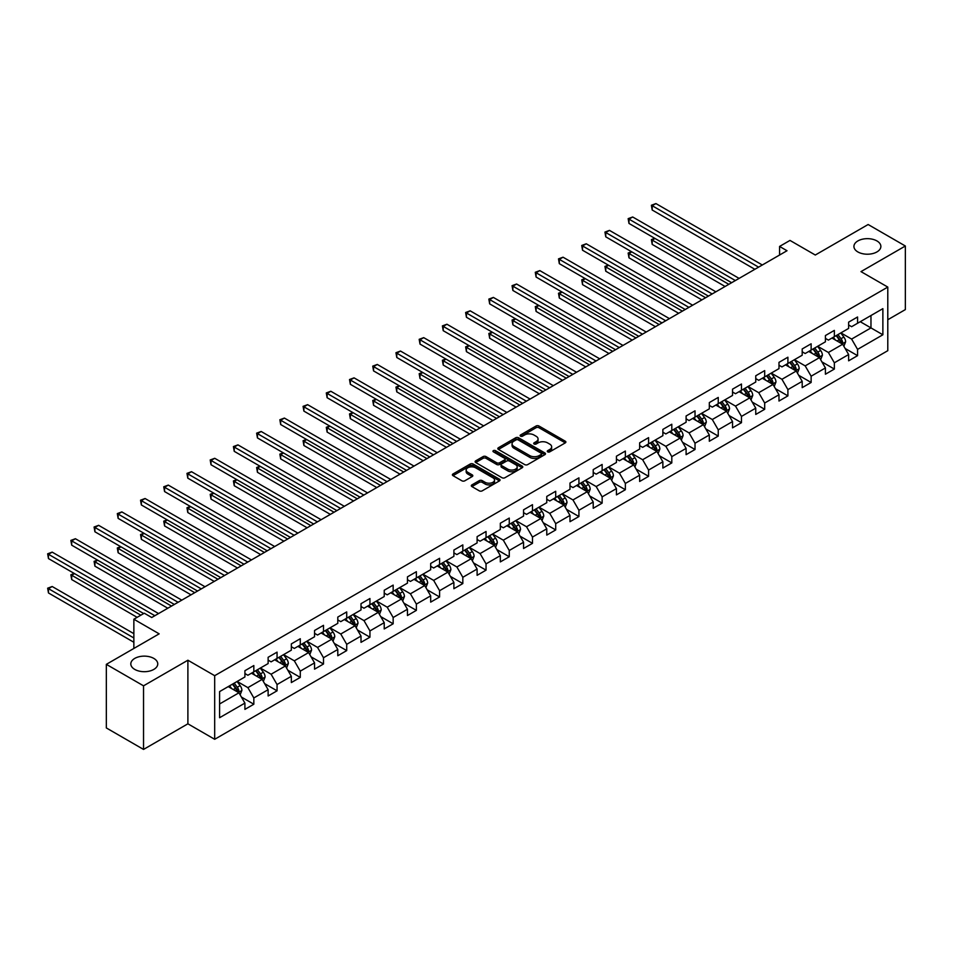 <?xml version="1.0" encoding="UTF-8"?>
<svg xmlns="http://www.w3.org/2000/svg" width="953" height="953" viewBox="0 0 953 953"><rect width="100%" height="100%" fill="white"/><g stroke="black" fill="none" stroke-linecap="round" stroke-linejoin="round"><path stroke-width="1.43" d="M547.701 451.853A1.441 0.834 0 0 0 549.75 451.853L565.272 442.883A2.061 1.191 0 0 0 565.879 442.037A2.061 1.191 0 0 0 565.272 441.203L538.981 426.015A2.061 1.191 0 0 0 536.051 426.015L520.529 434.973A1.441 0.834 0 0 0 520.112 435.569A1.441 0.834 0 0 0 520.529 436.152A1.441 0.834 0 0 0 522.578 436.152L524.591 434.997A6.611 3.812 0 0 1 533.942 434.997L536.122 436.26A6.611 3.812 0 0 1 538.064 438.964A6.611 3.812 0 0 1 536.122 441.656L534.121 442.823A1.441 0.834 0 0 0 533.692 443.407A1.441 0.834 0 0 0 534.121 444.003A1.441 0.834 0 0 0 536.17 444.003L538.171 442.847A6.611 3.812 0 0 1 547.522 442.847L549.714 444.11A6.611 3.812 0 0 1 551.656 446.802A6.611 3.812 0 0 1 549.714 449.506L547.701 450.662A1.441 0.834 0 0 0 547.284 451.257A1.441 0.834 0 0 0 547.701 451.853L547.701 450.662M153.814 658.416A13.473 7.779 0 0 0 139.126 656.724A13.473 7.779 0 0 0 130.811 663.919A13.473 7.779 0 0 0 134.754 669.411A13.473 7.779 0 0 0 149.442 671.103A13.473 7.779 0 0 0 157.757 663.919A13.473 7.779 0 0 0 153.814 658.416M876.915 240.93A13.473 7.779 0 0 0 862.239 239.251A13.473 7.779 0 0 0 853.924 246.434A13.473 7.779 0 0 0 857.867 251.937A13.473 7.779 0 0 0 872.555 253.617A13.473 7.779 0 0 0 880.87 246.434A13.473 7.779 0 0 0 876.915 240.93M471.914 484.898A2.061 1.191 0 0 0 471.306 485.732A2.061 1.191 0 0 0 471.914 486.578L479.288 490.843A2.061 1.191 0 0 0 482.218 490.843L499.455 480.884A2.061 1.191 0 0 0 500.063 480.038A2.061 1.191 0 0 0 499.455 479.204L473.153 464.016A2.061 1.191 0 0 0 470.234 464.016L452.997 473.975A2.061 1.191 0 0 0 452.389 474.808A2.061 1.191 0 0 0 452.997 475.654L461.907 480.8A2.061 1.191 0 0 0 464.826 480.8L472.211 476.548A2.061 1.191 0 0 0 472.807 475.702A2.061 1.191 0 0 0 472.211 474.856L467.792 472.307A5.527 3.193 0 0 1 466.172 470.043A5.527 3.193 0 0 1 469.579 467.101A5.527 3.193 0 0 1 475.607 467.792L492.915 477.787A5.527 3.193 0 0 1 494.536 480.038A5.527 3.193 0 0 1 491.129 482.992A5.527 3.193 0 0 1 485.101 482.301L482.218 480.634A2.061 1.191 0 0 0 479.288 480.634L471.914 484.898L471.914 486.578L479.288 482.349L479.288 480.634M887.791 319.743L905.35 309.594L905.35 246.005L868.135 224.515L815.291 255.023L789.989 240.418L779.578 246.434L787.011 250.734L151.73 617.508L144.284 613.208L133.861 619.224L133.861 648.445M143.534 685.826L143.534 749.427L187.896 723.815L187.896 660.226L143.534 685.826L106.331 664.348L159.163 633.84L133.861 619.224M187.896 660.226L214.687 675.689L887.791 287.079L887.791 350.68L214.687 739.29L214.687 675.689M905.35 246.005L860.988 271.617L887.791 287.079M524.734 464.611A2.061 1.191 0 0 0 527.652 464.611L544.89 454.652A2.061 1.191 0 0 0 545.497 453.807A2.061 1.191 0 0 0 544.89 452.961L518.599 437.784A2.061 1.191 0 0 0 515.668 437.784L498.431 447.731A2.061 1.191 0 0 0 497.823 448.577A2.061 1.191 0 0 0 498.431 449.423L524.734 464.611M493.976 452.163A1.441 0.834 0 0 1 495.441 452.365L495.441 450.65L522.173 466.077A2.061 1.191 0 0 1 522.78 466.922A2.061 1.191 0 0 1 522.173 467.768L504.935 477.727A2.061 1.191 0 0 1 502.017 477.727L475.714 462.539L483.088 458.31L483.088 456.594L475.714 460.847A2.061 1.191 0 0 0 475.106 461.693A2.061 1.191 0 0 0 475.714 462.539L475.714 460.847M483.088 458.31A2.061 1.191 0 0 1 486.018 458.31L486.018 456.594A2.061 1.191 0 0 0 483.088 456.594M486.018 456.594L496.68 462.753A2.061 1.191 0 0 0 499.598 462.753L504.494 459.93A2.061 1.191 0 0 0 505.102 459.084A2.061 1.191 0 0 0 504.494 458.238L493.392 451.829A1.441 0.834 0 0 1 492.963 451.234A1.441 0.834 0 0 1 493.857 450.459A1.441 0.834 0 0 1 495.441 450.65M143.534 749.427L106.331 727.937L106.331 664.348M241.407 697.048L253.832 704.219L253.832 697.953L268.127 689.698L268.127 695.976L277.061 690.818L277.061 684.54L291.344 676.296L291.344 682.562L300.278 677.404L300.278 671.138L314.561 662.883L314.561 669.161L323.496 664.003L323.496 657.725L337.791 649.481L337.791 655.747L346.713 650.601L346.713 644.323L361.008 636.068L361.008 642.346L369.943 637.188L369.943 630.922L384.226 622.666L384.226 628.944L393.16 623.786L393.16 617.508L407.443 609.265L407.443 615.531L416.378 610.373L416.378 604.107L430.673 595.851L430.673 602.129L439.595 596.971L439.595 590.693L453.89 582.45L453.89 588.716L462.824 583.57L462.824 577.292L477.108 569.036L477.108 575.314L486.042 570.156L486.042 563.89L500.325 555.635L500.325 561.913L509.259 556.755L509.259 550.477L523.554 542.233L523.554 548.499L532.477 543.341L532.477 537.075L546.772 528.82L546.772 535.098L555.706 529.939L555.706 523.662L569.989 515.418L569.989 521.696L578.924 516.538L578.924 510.26L593.219 502.017L593.219 508.283L602.141 503.124L602.141 496.858L616.436 488.603L616.436 494.881L625.359 489.723L625.359 483.445L639.654 475.202L639.654 481.468L648.588 476.321L648.588 470.043L662.871 461.788L662.871 468.066L671.805 462.908L671.805 456.63L686.1 448.386L686.1 454.664L695.023 449.506L695.023 443.228L709.318 434.985L709.318 441.251L718.24 436.093L718.24 429.827L732.535 421.571L732.535 427.849L741.47 422.691L741.47 416.413L755.753 408.17L755.753 414.436L764.687 409.29L764.687 403.012L778.982 394.756L778.982 401.034L787.905 395.876L787.905 389.61L802.2 381.355L802.2 387.633L811.134 382.475L811.134 376.197L825.417 367.953L825.417 374.219L834.351 369.061L834.351 362.795L848.635 354.54L848.635 360.818L857.569 355.66L857.569 349.382L882.871 334.777L882.871 308.653L870.971 315.526L870.971 327.903L882.871 334.777M253.832 704.219L244.909 709.377L244.909 703.1L219.595 717.716L219.595 691.592L244.909 676.975L244.909 670.709L253.832 665.551L253.832 671.817L268.127 663.574L268.127 657.296L277.061 652.138L277.061 658.416L291.344 650.16L291.344 643.894L300.278 638.736L300.278 645.014L314.561 636.759L314.561 630.481L323.496 625.335L323.496 631.601L337.791 623.357L337.791 617.079L346.713 611.921L346.713 618.199L361.008 609.944L361.008 603.678L369.943 598.52L369.943 604.786L384.226 596.542L384.226 590.264L393.16 585.106L393.16 591.384L407.443 583.141L407.443 576.863L416.378 571.705L416.378 577.983L430.673 569.727L430.673 563.461L439.595 558.303L439.595 564.569L453.89 556.326L453.89 550.048L462.824 544.89L462.824 551.168L477.108 542.912L477.108 536.646L486.042 531.488L486.042 537.766L500.325 529.511L500.325 523.233L509.259 518.075L509.259 524.353L523.554 516.109L523.554 509.831L532.477 504.673L532.477 510.951L546.772 502.696L546.772 496.43L555.706 491.271L555.706 497.537L569.989 489.294L569.989 483.016L578.924 477.858L578.924 484.136L593.219 475.881L593.219 469.615L602.141 464.456L602.141 470.734L616.436 462.479L616.436 456.201L625.359 451.055L625.359 457.321L639.654 449.077L639.654 442.8L648.588 437.641L648.588 443.919L662.871 435.664L662.871 429.398L671.805 424.24L671.805 430.506L686.1 422.262L686.1 415.984L695.023 410.826L695.023 417.104L709.318 408.849L709.318 402.583L718.24 397.425L718.24 403.703L732.535 395.447L732.535 389.169L741.47 384.023L741.47 390.289L755.753 382.046L755.753 375.768L764.687 370.61L764.687 376.888L778.982 368.632L778.982 362.366L787.905 357.208L787.905 363.474L802.2 355.231L802.2 348.953L811.134 343.795L811.134 350.073L825.417 341.817L825.417 335.551L834.351 330.393L834.351 336.671L848.635 328.416L848.635 322.138L857.569 316.992L857.569 323.258L882.871 308.653M251.449 673.199L262.17 679.382L247.887 687.637L237.166 681.443M244.909 673.545L247.887 675.26L253.832 671.817M247.887 687.637L253.832 697.953M262.17 679.382L268.127 689.698M274.678 659.786L285.388 665.98L271.105 674.224L260.383 668.041M268.127 660.131L271.105 661.858L277.061 658.416M271.105 674.224L277.061 684.54M285.388 665.98L291.344 676.296M297.896 646.384L308.617 652.579L294.322 660.822L283.601 654.64M291.344 646.73L294.322 648.445L300.278 645.014M294.322 660.822L300.278 671.138M308.617 652.579L314.561 662.883M321.113 632.983L331.835 639.165L317.54 647.421L306.83 641.226M314.561 633.328L317.54 635.043L323.496 631.601M317.54 647.421L323.496 657.725M331.835 639.165L337.791 649.481M344.331 619.569L355.052 625.764L340.769 634.007L330.048 627.824M337.791 619.915L340.769 621.63L346.713 618.199M340.769 634.007L346.713 644.323M355.052 625.764L361.008 636.068M367.56 606.168L378.27 612.35L363.986 620.606L353.265 614.411M361.008 606.513L363.986 608.228L369.943 604.786M363.986 620.606L369.943 630.922M378.27 612.35L384.226 622.666M390.778 592.766L401.499 598.949L387.204 607.192L376.483 601.009M384.226 593.1L387.204 594.827L393.16 591.384M387.204 607.192L393.16 617.508M401.499 598.949L407.443 609.265M413.995 579.353L424.716 585.547L410.421 593.79L399.712 587.608M407.443 579.698L410.421 581.413L416.378 577.983M410.421 593.79L416.378 604.107M424.716 585.547L430.673 595.851M437.213 565.951L447.934 572.134L433.651 580.389L422.929 574.194M430.673 566.296L433.651 568.012L439.595 564.569M433.651 580.389L439.595 590.693M447.934 572.134L453.89 582.45M460.442 552.537L471.151 558.732L456.868 566.975L446.147 560.793M453.89 552.883L456.868 554.598L462.824 551.168M456.868 566.975L462.824 577.292M471.151 558.732L477.108 569.036M483.659 539.136L494.381 545.319L480.086 553.574L469.364 547.391M477.108 539.481L480.086 541.197L486.042 537.766M480.086 553.574L486.042 563.89M494.381 545.319L500.325 555.635M506.877 525.734L517.598 531.917L503.303 540.172L492.594 533.978M500.325 526.068L503.303 527.795L509.259 524.353M503.303 540.172L509.259 550.477M517.598 531.917L523.554 542.233M530.106 512.321L540.816 518.515L526.532 526.759L515.811 520.576M523.554 512.666L526.532 514.382L532.477 510.951M526.532 526.759L532.477 537.075M540.816 518.515L546.772 528.82M553.324 498.919L564.033 505.102L549.75 513.357L539.029 507.163M546.772 499.265L549.75 500.98L555.706 497.537M549.75 513.357L555.706 523.662M564.033 505.102L569.989 515.418M576.541 485.506L587.262 491.7L572.967 499.944L562.246 493.761M569.989 485.851L572.967 487.579L578.924 484.136M572.967 499.944L578.924 510.26M587.262 491.7L593.219 502.017M599.759 472.104L610.48 478.287L596.185 486.542L585.476 480.36M593.219 472.45L596.185 474.165L602.141 470.734M596.185 486.542L602.141 496.858M610.48 478.287L616.436 488.603M622.988 458.703L633.697 464.885L619.414 473.141L608.693 466.946M616.436 459.036L619.414 460.764L625.359 457.321M619.414 473.141L625.359 483.445M633.697 464.885L639.654 475.202M646.205 445.289L656.915 451.484L642.632 459.727L631.91 453.545M639.654 445.635L642.632 447.35L648.588 443.919M642.632 459.727L648.588 470.043M656.915 451.484L662.871 461.788M669.423 431.888L680.144 438.07L665.849 446.326L655.14 440.131M662.871 432.233L665.849 433.949L671.805 430.506M665.849 446.326L671.805 456.63M680.144 438.07L686.1 448.386M692.64 418.474L703.362 424.669L689.067 432.912L678.357 426.73M686.1 418.82L689.067 420.547L695.023 417.104M689.067 432.912L695.023 443.228M703.362 424.669L709.318 434.985M715.87 405.073L726.579 411.255L712.296 419.511L701.575 413.328M709.318 405.418L712.296 407.134L718.24 403.703M712.296 419.511L718.24 429.827M726.579 411.255L732.535 421.571M739.087 391.671L749.797 397.854L735.513 406.109L724.792 399.915M732.535 392.005L735.513 393.732L741.47 390.289M735.513 406.109L741.47 416.413M749.797 397.854L755.753 408.17M762.305 378.258L773.026 384.452L758.731 392.696L748.022 386.513M755.753 378.603L758.731 380.318L764.687 376.888M758.731 392.696L764.687 403.012M773.026 384.452L778.982 394.756M785.522 364.856L796.243 371.039L781.948 379.294L771.239 373.099M778.982 365.202L781.948 366.917L787.905 363.474M781.948 379.294L787.905 389.61M796.243 371.039L802.2 381.355M808.752 351.443L819.461 357.637L805.178 365.881L794.457 359.698M802.2 351.788L805.178 353.515L811.134 350.073M805.178 365.881L811.134 376.197M819.461 357.637L825.417 367.953M831.969 338.041L842.69 344.224L828.395 352.479L817.674 346.296M825.417 338.386L828.395 340.102L834.351 336.671M828.395 352.479L834.351 362.795M842.69 344.224L848.635 354.54M860.249 321.709L870.971 327.903L851.613 339.077L840.903 332.883M848.635 324.985L851.613 326.7L857.569 323.258M851.613 339.077L857.569 349.382M187.896 723.815L214.687 739.29M779.578 246.434L779.578 255.023M219.595 703.969L238.953 692.795L228.232 686.601M238.953 692.795L244.909 703.1M845.144 348.488L857.569 355.66M821.915 361.89L834.351 369.061M798.697 375.291L811.134 382.475M775.48 388.705L787.905 395.876M752.262 402.106L764.687 409.29M729.033 415.52L741.47 422.691M705.816 428.921L718.24 436.093M682.598 442.323L695.023 449.506M659.381 455.737L671.805 462.908M636.151 469.138L648.588 476.321M612.934 482.552L625.359 489.723M589.716 495.953L602.141 503.124M566.499 509.355L578.924 516.538M543.27 522.768L555.706 529.939M520.052 536.17L532.477 543.341M496.835 549.571L509.259 556.755M473.617 562.985L486.042 570.156M450.388 576.386L462.824 583.57M427.17 589.8L439.595 596.971M403.953 603.201L416.378 610.373M380.735 616.603L393.16 623.786M357.506 630.016L369.943 637.188M334.289 643.418L346.713 650.601M311.071 656.831L323.496 664.003M287.854 670.233L300.278 677.404M264.624 683.635L277.061 690.818M548.285 452.056L549.714 451.222A6.611 3.812 0 0 0 551.656 448.529L551.656 446.802M538.064 438.964L538.064 440.679A6.611 3.812 0 0 1 536.122 443.383L534.693 444.205M565.272 441.203L565.272 442.883L538.981 427.73A2.061 1.191 0 0 0 536.051 427.73L521.112 436.367M544.89 452.961L544.89 454.652L518.599 439.5A2.061 1.191 0 0 0 515.668 439.5L498.455 449.435M541.244 454.402A1.441 0.834 0 0 0 541.661 453.807A1.441 0.834 0 0 0 541.244 453.223L518.158 439.893A1.441 0.834 0 0 0 516.109 439.893L513.989 441.108A6.611 3.812 0 0 0 512.059 443.812A6.611 3.812 0 0 0 513.989 446.516L529.773 455.617A6.611 3.812 0 0 0 539.124 455.617L541.244 454.402L541.244 456.118A1.441 0.834 0 0 0 541.661 455.522L541.661 453.807M512.059 443.812L512.059 445.527A6.611 3.812 0 0 0 513.989 448.232L513.989 446.516M541.244 456.118L539.124 457.345A6.611 3.812 0 0 1 529.773 457.345L513.989 448.232M486.018 458.31L496.68 464.468A2.061 1.191 0 0 0 499.598 464.468L504.494 461.645A2.061 1.191 0 0 0 505.102 460.799L505.102 459.084M495.441 452.365L522.149 467.78M507.746 469.138A5.527 3.193 0 0 0 513.774 469.829A5.527 3.193 0 0 0 517.181 466.887A5.527 3.193 0 0 0 515.561 464.623L509.462 461.109A2.061 1.191 0 0 0 506.543 461.109L501.647 463.932A2.061 1.191 0 0 0 501.04 464.778A2.061 1.191 0 0 0 501.647 465.624L507.746 469.138L507.746 470.853A5.527 3.193 0 0 0 513.774 471.556A5.527 3.193 0 0 0 517.181 468.602L517.181 466.887M501.04 464.778L501.04 466.493A2.061 1.191 0 0 0 501.647 467.339L501.647 465.624M507.746 470.853L501.647 467.339M494.536 480.038L494.536 481.765A5.527 3.193 0 0 1 491.129 484.708A5.527 3.193 0 0 1 485.101 484.017L482.218 482.349A2.061 1.191 0 0 0 479.288 482.349M466.172 470.043L466.172 471.771A5.527 3.193 0 0 0 467.792 474.022L467.792 472.307M472.176 476.56L467.792 474.022M499.455 479.204L499.455 480.884L473.153 465.731A2.061 1.191 0 0 0 470.234 465.731L453.02 475.666M843.858 346.261L845.633 341.805A5.575 3.216 -120 0 0 843.846 337.052L840.784 332.954M835.424 340.042L833.339 337.255M655.033 238.464L652.197 240.096L652.197 244.397L725.09 286.484M836.162 335.623L839.236 339.721A5.575 3.216 60 0 1 840.832 343.08L842.619 342.044A5.575 3.216 -120 0 0 841.022 338.684L837.949 334.586M836.555 335.396L839.962 339.947A2.847 1.644 60 0 1 840.475 340.805L842.619 342.044M652.197 244.397L651.387 239.632L728.819 284.328M651.387 239.632L654.699 238.274M758.588 267.138L652.197 205.729L655.926 203.573L762.305 264.994M754.859 269.294L652.197 210.017L652.197 205.729L651.387 205.252L655.926 203.573M652.197 210.017L651.387 205.252M820.64 359.674L822.415 355.207A5.575 3.216 -120 0 0 820.628 350.466L817.555 346.356M812.206 353.444L810.121 350.656M631.815 251.878L628.98 253.51L628.98 257.798L701.873 299.885M812.945 349.024L816.018 353.122A5.575 3.216 60 0 1 817.614 356.482L819.401 355.445A5.575 3.216 -120 0 0 817.805 352.098L814.732 347.988M813.338 348.798L816.745 353.349A2.847 1.644 60 0 1 817.257 354.218L819.401 355.445M628.98 257.798L628.158 253.033L705.589 297.741M628.158 253.033L631.482 251.687M797.423 373.076L799.186 368.62A5.575 3.216 -120 0 0 797.411 363.867L794.337 359.769M788.977 366.845L786.892 364.058M608.586 265.279L605.763 266.911L605.763 271.212L678.655 313.287M789.727 362.426L792.801 366.536A5.575 3.216 60 0 1 794.397 369.883L796.184 368.859A5.575 3.216 -120 0 0 794.588 365.499L791.514 361.401M790.108 362.211L793.515 366.762A2.847 1.644 60 0 1 794.04 367.62L796.184 368.859M605.763 271.212L604.941 266.435L682.372 311.143M604.941 266.435L608.264 265.089M735.359 280.551L628.98 219.13L632.697 216.986L739.087 278.395M731.642 282.696L628.98 223.431L628.98 219.13L628.158 218.654L632.697 216.986M628.98 223.431L628.158 218.654M712.141 293.953L605.763 232.532L609.479 230.388L715.87 291.809M708.424 296.109L605.763 236.832L605.763 232.532L604.941 232.067L609.479 230.388M605.763 236.832L604.941 232.067M774.193 386.489L775.968 382.022A5.575 3.216 -120 0 0 774.193 377.269L771.12 373.171M765.759 380.259L763.675 377.471M585.368 278.681L582.545 280.313L582.545 284.613L655.426 326.7M766.498 375.839L769.571 379.937A5.575 3.216 60 0 1 771.168 383.297L772.954 382.26A5.575 3.216 -120 0 0 771.358 378.913L768.285 374.803M766.891 375.613L770.298 380.164A2.847 1.644 60 0 1 770.81 381.021L772.954 382.26M582.545 284.613L581.723 279.848L659.154 324.544M581.723 279.848L585.047 278.49M750.976 399.891L752.751 395.435A5.575 3.216 -120 0 0 750.964 390.682L747.902 386.584M742.542 393.66L740.457 390.873M562.151 292.094L559.316 293.727L559.316 298.027L632.208 340.102M743.28 389.241L746.354 393.339A5.575 3.216 60 0 1 747.95 396.698L749.737 395.674A5.575 3.216 -120 0 0 748.141 392.314L745.067 388.216M743.674 389.015L747.081 393.565A2.847 1.644 60 0 1 747.593 394.435L749.737 395.674M559.316 298.027L558.506 293.25L635.937 337.958M558.506 293.25L561.817 291.904M727.758 413.292L729.533 408.837A5.575 3.216 -120 0 0 727.747 404.084L724.673 399.986M719.324 407.074L717.228 404.286M538.933 305.496L536.098 307.128L536.098 311.428L608.991 353.515M720.063 402.654L723.136 406.752A5.575 3.216 60 0 1 724.733 410.112L726.52 409.075A5.575 3.216 -120 0 0 724.923 405.716L721.85 401.618M720.456 402.428L723.863 406.979A2.847 1.644 60 0 1 724.375 407.836L726.52 409.075M536.098 311.428L535.276 306.663L612.708 351.359M535.276 306.663L538.6 305.305M688.924 307.366L582.545 245.945L586.262 243.789L692.64 305.21M685.207 309.511L582.545 250.234L582.545 245.945L581.723 245.469L586.262 243.789M582.545 250.234L581.723 245.469M665.706 320.768L559.316 259.347L563.044 257.203L669.423 318.624M661.978 322.912L559.316 263.647L559.316 259.347L558.506 258.871L563.044 257.203M559.316 263.647L558.506 258.871M642.477 334.169L536.098 272.761L539.815 270.604L646.205 332.025M638.76 336.326L536.098 277.049L536.098 272.761L535.276 272.284L539.815 270.604M536.098 277.049L535.276 272.284M704.541 426.706L706.304 422.239A5.575 3.216 -120 0 0 704.529 417.497L701.456 413.388M696.095 420.476L694.01 417.688M515.704 318.91L512.881 320.542L512.881 324.83L585.773 366.917M696.846 416.056L699.919 420.154A5.575 3.216 60 0 1 701.515 423.513L703.302 422.477A5.575 3.216 -120 0 0 701.694 419.129L698.632 415.02M697.227 415.83L700.634 420.38A2.847 1.644 60 0 1 701.158 421.25L703.302 422.477M512.881 324.83L512.059 320.065L589.49 364.773M512.059 320.065L515.382 318.719M619.259 347.583L512.881 286.162L516.597 284.018L622.988 345.427M615.543 349.727L512.881 290.462L512.881 286.162L512.059 285.686L516.597 284.018M512.881 290.462L512.059 285.686M681.312 440.107L683.087 435.652A5.575 3.216 -120 0 0 681.312 430.899L678.238 426.801M672.878 433.877L670.793 431.09M492.487 332.311L489.663 333.943L489.663 338.244L562.544 380.318M673.616 429.458L676.69 433.567A5.575 3.216 60 0 1 678.286 436.915L680.073 435.89A5.575 3.216 -120 0 0 678.476 432.531L675.403 428.433M674.009 429.243L677.416 433.782A2.847 1.644 60 0 1 677.928 434.651L680.073 435.89M489.663 338.244L488.841 333.467L566.273 378.174M488.841 333.467L492.165 332.12M596.042 360.984L489.663 299.564L493.38 297.419L599.759 358.84M592.325 363.141L489.663 303.864L489.663 299.564L488.841 299.099L493.38 297.419M489.663 303.864L488.841 299.099M658.094 453.521L659.869 449.054A5.575 3.216 -120 0 0 658.082 444.301L655.009 440.203M649.66 447.291L647.575 444.503M469.269 345.713L466.434 347.345L466.434 351.645L539.327 393.732M650.399 442.871L653.472 446.969A5.575 3.216 60 0 1 655.068 450.328L656.855 449.292A5.575 3.216 -120 0 0 655.259 445.933L652.186 441.835M650.792 442.645L654.199 447.195A2.847 1.644 60 0 1 654.711 448.053L656.855 449.292M466.434 351.645L465.624 346.88L543.055 391.576M465.624 346.88L468.936 345.522M572.824 374.398L466.434 312.977L470.163 310.821L576.541 372.242M569.096 376.542L466.434 317.266L466.434 312.977L465.624 312.501L470.163 310.821M466.434 317.266L465.624 312.501M634.877 466.922L636.652 462.467A5.575 3.216 -120 0 0 634.865 457.714L631.791 453.616M626.443 460.692L624.346 457.905M446.052 359.126L443.216 360.758L443.216 365.047L516.109 407.134M627.181 456.273L630.255 460.37A5.575 3.216 60 0 1 631.851 463.73L633.638 462.705A5.575 3.216 -120 0 0 632.042 459.346L628.968 455.248M627.574 456.046L630.981 460.597A2.847 1.644 60 0 1 631.494 461.466L633.638 462.705M443.216 365.047L442.395 360.282L519.826 404.989M442.395 360.282L445.718 358.936M549.595 387.8L443.216 326.379L446.933 324.234L553.324 385.655M545.878 389.944L443.216 330.679L443.216 326.379L442.395 325.902L446.933 324.234M443.216 330.679L442.395 325.902M611.659 480.324L613.422 475.869A5.575 3.216 -120 0 0 611.647 471.116L608.574 467.018M603.213 474.094L601.129 471.318M422.822 372.528L419.999 374.16L419.999 378.46L492.892 420.547M603.964 469.686L607.037 473.784A5.575 3.216 60 0 1 608.633 477.131L610.42 476.107A5.575 3.216 -120 0 0 608.812 472.748L605.751 468.65M604.345 469.46L607.752 474.01A2.847 1.644 60 0 1 608.276 474.868L610.42 476.107M419.999 378.46L419.177 373.683L496.608 418.391M419.177 373.683L422.501 372.337M526.378 401.201L419.999 339.78L423.716 337.636L530.106 399.057M522.661 403.357L419.999 344.081L419.999 339.78L419.177 339.316L423.716 337.636M419.999 344.081L419.177 339.316M588.43 493.737L590.205 489.27A5.575 3.216 -120 0 0 588.43 484.529L585.356 480.419M579.996 487.507L577.911 484.72M399.605 385.929L396.782 387.573L396.782 391.862L469.662 433.949M580.734 483.088L583.808 487.186A5.575 3.216 60 0 1 585.404 490.545L587.191 489.508A5.575 3.216 -120 0 0 585.595 486.161L582.521 482.051M581.127 482.861L584.534 487.412A2.847 1.644 60 0 1 585.047 488.281L587.191 489.508M396.782 391.862L395.96 387.097L473.391 431.804M395.96 387.097L399.283 385.751M503.16 414.615L396.782 353.194L400.498 351.049L506.877 412.458M499.432 416.759L396.782 357.494L396.782 353.194L395.96 352.717L400.498 351.049M396.782 357.494L395.96 352.717M565.212 507.139L566.987 502.684A5.575 3.216 -120 0 0 565.2 497.931L562.127 493.833M556.778 500.909L554.694 498.121M376.387 399.343L373.552 400.975L373.552 405.275L446.445 447.35M557.517 496.489L560.59 500.599A5.575 3.216 60 0 1 562.187 503.946L563.973 502.922A5.575 3.216 -120 0 0 562.377 499.563L559.304 495.465M557.91 496.275L561.317 500.813A2.847 1.644 60 0 1 561.829 501.683L563.973 502.922M373.552 405.275L372.742 400.498L450.173 445.206M372.742 400.498L376.054 399.152M479.943 428.016L373.552 366.595L377.281 364.451L483.659 425.872M476.214 430.172L373.552 370.896L373.552 366.595L372.742 366.131L377.281 364.451M373.552 370.896L372.742 366.131M541.995 520.552L543.77 516.085A5.575 3.216 -120 0 0 541.983 511.332L538.91 507.234M533.561 514.322L531.464 511.535M353.158 412.744L350.335 414.376L350.335 418.677L423.227 460.764M534.299 509.903L537.373 514.001A5.575 3.216 60 0 1 538.969 517.36L540.756 516.323A5.575 3.216 -120 0 0 539.16 512.964L536.086 508.866M534.681 509.676L538.1 514.227A2.847 1.644 60 0 1 538.612 515.085L540.756 516.323M350.335 418.677L349.513 413.912L426.944 458.607M349.513 413.912L352.836 412.554M456.713 441.43L350.335 380.009L354.051 377.853L460.442 439.273M452.997 443.574L350.335 384.297L350.335 380.009L349.513 379.532L354.051 377.853M350.335 384.297L349.513 379.532M518.777 533.954L520.541 529.499A5.575 3.216 -120 0 0 518.766 524.746L515.692 520.648M510.331 527.724L508.247 524.936M329.941 426.158L327.117 427.79L327.117 432.078L400.01 474.165M511.082 523.304L514.144 527.402A5.575 3.216 60 0 1 515.752 530.761L517.527 529.725A5.575 3.216 -120 0 0 515.93 526.378L512.869 522.28M511.463 523.078L514.87 527.628A2.847 1.644 60 0 1 515.394 528.498L517.527 529.725M327.117 432.078L326.295 427.313L403.727 472.021M326.295 427.313L329.619 425.967M433.496 454.831L327.117 393.41L330.834 391.266L437.213 452.687M429.779 456.975L327.117 397.711L327.117 393.41L326.295 392.934L330.834 391.266M327.117 397.711L326.295 392.934M495.548 547.356L497.323 542.9A5.575 3.216 -120 0 0 495.548 538.147L492.475 534.049M487.114 541.125L485.029 538.35M306.723 439.559L303.9 441.191L303.9 445.492L376.78 487.579M493.511 544.83L494.309 543.139A5.575 3.216 -120 0 0 492.713 539.779L489.639 535.681M488.246 536.491L491.653 541.042A2.847 1.644 60 0 1 492.165 541.9L494.309 543.139M487.853 536.718L490.926 540.816A5.575 3.216 60 0 1 492.522 544.163M303.9 445.492L303.078 440.715L380.509 485.422M303.078 440.715L306.389 439.369M410.278 468.233L303.9 406.812L307.616 404.668L413.995 466.088M406.55 470.389L303.9 411.112L303.9 406.812L303.078 406.347L307.616 404.668M303.9 411.112L303.078 406.347M472.331 560.769L474.106 556.302A5.575 3.216 -120 0 0 472.319 551.561L469.245 547.451M463.897 554.539L461.812 551.751M283.506 452.961L280.67 454.605L280.67 458.893L353.563 500.98M464.635 550.119L467.709 554.217A5.575 3.216 60 0 1 469.305 557.576L471.092 556.54A5.575 3.216 -120 0 0 469.495 553.193L466.422 549.083M465.028 549.893L468.435 554.443A2.847 1.644 60 0 1 468.947 555.301L471.092 556.54M280.67 458.893L279.86 454.128L357.292 498.836M279.86 454.128L283.172 452.782M387.061 481.646L280.67 420.225L284.399 418.069L390.778 479.49M383.332 483.79L280.67 424.526L280.67 420.225L279.86 419.749L284.399 418.069M280.67 424.526L279.86 419.749M449.113 574.171L450.888 569.715A5.575 3.216 -120 0 0 449.101 564.962L446.028 560.864M440.679 567.94L438.583 565.153M260.276 466.374L257.453 468.006L257.453 472.307L330.346 514.382M441.418 563.521L444.491 567.631A5.575 3.216 60 0 1 446.087 570.978L447.874 569.954A5.575 3.216 -120 0 0 446.278 566.594L443.205 562.496M441.799 563.294L445.218 567.845A2.847 1.644 60 0 1 445.73 568.715L447.874 569.954M257.453 472.307L256.631 467.53L334.062 512.237M256.631 467.53L259.955 466.184M363.832 495.048L257.453 433.627L261.17 431.483L367.56 492.904M360.115 497.192L257.453 437.927L257.453 433.627L256.631 433.162L261.17 431.483M257.453 437.927L256.631 433.162M425.896 587.584L427.659 583.117A5.575 3.216 -120 0 0 425.884 578.364L422.81 574.266M417.45 581.354L415.365 578.566M237.059 479.776L234.235 481.408L234.235 485.708L307.128 527.795M418.2 576.934L421.262 581.032A5.575 3.216 60 0 1 422.87 584.392L424.645 583.355A5.575 3.216 -120 0 0 423.049 579.996L419.987 575.898M418.581 576.708L421.988 581.259A2.847 1.644 60 0 1 422.513 582.116L424.645 583.355M234.235 485.708L233.414 480.943L310.845 525.639M233.414 480.943L236.737 479.585M340.614 508.461L234.235 447.04L237.952 444.884L344.331 506.305M336.897 510.605L234.235 451.329L234.235 447.04L233.414 446.564L237.952 444.884M234.235 451.329L233.414 446.564M402.666 600.986L404.441 596.518A5.575 3.216 -120 0 0 402.666 591.777L399.593 587.667M394.232 594.755L392.148 591.968M213.841 493.189L211.018 494.821L211.018 499.11L283.899 541.197M394.971 590.336L398.044 594.434A5.575 3.216 60 0 1 399.641 597.793L401.427 596.757A5.575 3.216 -120 0 0 399.831 593.409L396.758 589.311M395.364 590.11L398.771 594.66A2.847 1.644 60 0 1 399.283 595.53L401.427 596.757M211.018 499.11L210.196 494.345L287.627 539.053M210.196 494.345L213.508 492.999M317.397 521.863L211.018 460.442L214.735 458.298L321.113 519.719M313.668 524.007L211.018 464.742L211.018 460.442L210.196 459.965L214.735 458.298M211.018 464.742L210.196 459.965M379.449 614.387L381.224 609.932A5.575 3.216 -120 0 0 379.437 605.179L376.364 601.081M371.015 608.157L368.93 605.381M190.624 506.591L187.789 508.223L187.789 512.523L260.681 554.598M371.753 603.737L374.827 607.847A5.575 3.216 60 0 1 376.423 611.195L378.21 610.17A5.575 3.216 -120 0 0 376.614 606.811L373.54 602.713M372.146 603.523L375.553 608.074A2.847 1.644 60 0 1 376.066 608.931L378.21 610.17M187.789 512.523L186.979 507.746L264.41 552.454M186.979 507.746L190.29 506.4M294.179 535.264L187.789 473.844L191.517 471.699L297.896 533.12M290.451 537.421L187.789 478.144L187.789 473.844L186.979 473.379L191.517 471.699M187.789 478.144L186.979 473.379M356.231 627.801L357.994 623.333A5.575 3.216 -120 0 0 356.219 618.592L353.146 614.482M347.797 621.57L345.701 618.783M167.394 519.993L164.571 521.625L164.571 525.925L237.464 568.012M348.536 617.151L351.609 621.249A5.575 3.216 60 0 1 353.206 624.608L354.992 623.572A5.575 3.216 -120 0 0 353.396 620.224L350.323 616.115M348.917 616.925L352.336 621.475A2.847 1.644 60 0 1 352.848 622.333L354.992 623.572M164.571 525.925L163.749 521.16L241.18 565.868M163.749 521.16L167.073 519.814M270.95 548.678L164.571 487.257L168.288 485.101L274.678 546.522M267.233 550.822L164.571 491.557L164.571 487.257L163.749 486.78L168.288 485.101M164.571 491.557L163.749 486.78M333.014 641.202L334.777 636.747A5.575 3.216 -120 0 0 333.002 631.994L329.929 627.896M324.568 634.972L322.483 632.184M144.177 533.406L141.354 535.038L141.354 539.338L214.246 581.413M330.965 638.665L331.763 636.985A5.575 3.216 -120 0 0 330.167 633.626L327.093 629.528M325.7 630.326L329.107 634.877A2.847 1.644 60 0 1 329.631 635.746L331.763 636.985M325.318 630.552L328.38 634.662A5.575 3.216 60 0 1 329.976 638.01M141.354 539.338L140.532 534.562L217.963 579.269M140.532 534.562L143.855 533.215M247.732 562.079L141.354 500.659L145.07 498.514L251.449 559.935M244.016 564.224L141.354 504.959L141.354 500.659L140.532 500.194L145.07 498.514M141.354 504.959L140.532 500.194M309.785 654.604L311.56 650.149A5.575 3.216 -120 0 0 309.785 645.395L306.711 641.298M301.351 648.385L299.266 645.598M120.96 546.808L118.124 548.44L118.124 552.74L191.017 594.827M302.089 643.966L305.163 648.064A5.575 3.216 60 0 1 306.759 651.423L308.546 650.387A5.575 3.216 -120 0 0 306.949 647.027L303.876 642.93M302.482 643.74L305.889 648.29A2.847 1.644 60 0 1 306.401 649.148L308.546 650.387M118.124 552.74L117.314 547.975L194.746 592.671M117.314 547.975L120.626 546.617M224.515 575.481L118.124 514.072L121.853 511.916L228.232 573.337M220.786 577.637L118.124 518.361L118.124 514.072L117.314 513.596L121.853 511.916M118.124 518.361L117.314 513.596M286.567 668.017L288.342 663.55A5.575 3.216 -120 0 0 286.555 658.809L283.482 654.699M278.133 661.787L276.048 659M97.742 560.221L94.907 561.853L94.907 566.142L167.799 608.228M278.872 657.367L281.945 661.465A5.575 3.216 60 0 1 283.541 664.825L285.328 663.788A5.575 3.216 -120 0 0 283.732 660.441L280.658 656.331M279.265 657.141L282.672 661.692A2.847 1.644 60 0 1 283.184 662.561L285.328 663.788M94.907 566.142L94.097 561.377L171.516 606.084M94.097 561.377L97.409 560.03M201.297 588.894L94.907 527.474L98.635 525.329L205.014 586.75M197.569 591.039L94.907 531.774L94.907 527.474L94.097 526.997L98.635 525.329M94.907 531.774L94.097 526.997M263.35 681.419L265.113 676.964A5.575 3.216 -120 0 0 263.338 672.21L260.264 668.113M254.916 675.189L252.819 672.413M74.513 573.623L71.689 575.255L71.689 579.555L137.137 617.341M255.654 670.769L258.728 674.879A5.575 3.216 60 0 1 260.324 678.226L262.111 677.202A5.575 3.216 -120 0 0 260.514 673.842L257.441 669.745M256.035 670.555L259.454 675.105A2.847 1.644 60 0 1 259.966 675.963L262.111 677.202M71.689 579.555L70.867 574.778L140.853 615.185M70.867 574.778L74.191 573.432M178.068 602.296L71.689 540.875L75.406 538.731L181.797 600.152M174.351 604.452L71.689 545.176L71.689 540.875L70.867 540.411L75.406 538.731M71.689 545.176L70.867 540.411M240.132 694.832L241.895 690.365A5.575 3.216 -120 0 0 240.12 685.612L237.047 681.514M231.686 688.602L229.602 685.815M133.861 633.662L52.189 586.512L48.472 588.656L48.472 592.957L133.861 642.262M232.437 684.183L235.498 688.28A5.575 3.216 60 0 1 237.094 691.64L238.881 690.603A5.575 3.216 -120 0 0 237.285 687.256L234.212 683.146M232.818 683.956L236.225 688.507A2.847 1.644 60 0 1 236.749 689.364L238.881 690.603M48.472 592.957L47.65 588.192L133.861 637.962M47.65 588.192L52.189 586.512M154.851 615.709L48.472 554.289L52.189 552.132L158.567 613.553M143.689 613.553L48.472 558.577L48.472 554.289L47.65 553.812L52.189 552.132M48.472 558.577L47.65 553.812M549.714 451.222L549.714 449.506M534.121 444.003L534.121 442.823M536.122 443.383L536.122 441.656M520.529 436.152L520.529 434.973M536.051 427.73L536.051 426.015M538.981 427.73L538.981 426.015M498.431 449.423L498.431 447.731M515.668 439.5L515.668 437.784M518.599 439.5L518.599 437.784M529.773 457.345L529.773 455.617M539.124 457.345L539.124 455.617M496.68 464.468L496.68 462.753M499.598 464.468L499.598 462.753M504.494 461.645L504.494 459.93M522.173 467.768L522.173 466.077M482.218 482.349L482.218 480.634M485.101 484.017L485.101 482.301M472.211 476.548L472.211 474.856M452.997 475.654L452.997 473.975M470.234 465.731L470.234 464.016M473.153 465.731L473.153 464.016M842.13 343.914L845.597 341.913M841.022 338.684L843.846 337.052M837.056 340.983L839.236 339.721M818.913 357.315L822.379 355.314M817.805 352.098L820.628 350.466M813.838 354.385L816.018 353.122M795.695 370.729L799.15 368.728M794.588 365.499L797.411 363.867M790.609 367.787L792.801 366.536M772.478 384.13L775.933 382.129M771.358 378.913L774.193 377.269M767.391 381.2L769.571 379.937M749.249 397.532L752.715 395.543M748.141 392.314L750.964 390.682M744.174 394.602L746.354 393.339M726.031 410.946L729.498 408.944M724.923 405.716L727.747 404.084M720.956 408.015L723.136 406.752M702.814 424.347L706.268 422.346M701.694 419.129L704.529 417.497M697.727 421.417L699.919 420.154M679.584 437.761L683.051 435.759M678.476 432.531L681.312 430.899M674.51 434.818L676.69 433.567M656.367 451.162L659.833 449.161M655.259 445.933L658.082 444.301M651.292 448.232L653.472 446.969M633.149 464.564L636.604 462.574M632.042 459.346L634.865 457.714M628.075 461.633L630.255 460.37M609.932 477.977L613.387 475.976M608.812 472.748L611.647 471.116M604.845 475.047L607.037 473.784M586.703 491.379L590.169 489.377M585.595 486.161L588.43 484.529M581.628 488.448L583.808 487.186M563.485 504.792L566.952 502.791M562.377 499.563L565.2 497.931M558.41 501.85L560.59 500.599M540.268 518.194L543.722 516.192M539.16 512.964L541.983 511.332M535.193 515.263L537.373 514.001M517.05 531.595L520.505 529.606M515.93 526.378L518.766 524.746M511.964 528.665L514.144 527.402M493.821 545.009L497.287 543.007M492.713 539.779L495.548 538.147M488.746 542.078L490.926 540.816M470.603 558.41L474.07 556.409M469.495 553.193L472.319 551.561M465.529 555.48L467.709 554.217M447.386 571.812L450.84 569.823M446.278 566.594L449.101 564.962M442.311 568.881L444.491 567.631M424.168 585.225L427.623 583.224M423.049 579.996L425.884 578.364M419.082 582.295L421.262 581.032M400.939 598.627L404.406 596.638M399.831 593.409L402.666 591.777M395.864 595.696L398.044 594.434M377.722 612.04L381.188 610.039M376.614 606.811L379.437 605.179M372.647 609.098L374.827 607.847M354.504 625.442L357.959 623.441M353.396 620.224L356.219 618.592M349.429 622.512L351.609 621.249M331.287 638.844L334.741 636.854M330.167 633.626L333.002 631.994M326.2 635.913L328.38 634.662M308.057 652.257L311.524 650.256M306.949 647.027L309.785 645.395M302.983 649.327L305.163 648.064M284.84 665.659L288.306 663.657M283.732 660.441L286.555 658.809M279.765 662.728L281.945 661.465M261.622 679.072L265.077 677.071M260.514 673.842L263.338 672.21M256.548 676.13L258.728 674.879M238.405 692.474L241.859 690.472M237.285 687.256L240.12 685.612M233.318 689.543L235.498 688.28"/></g></svg>
